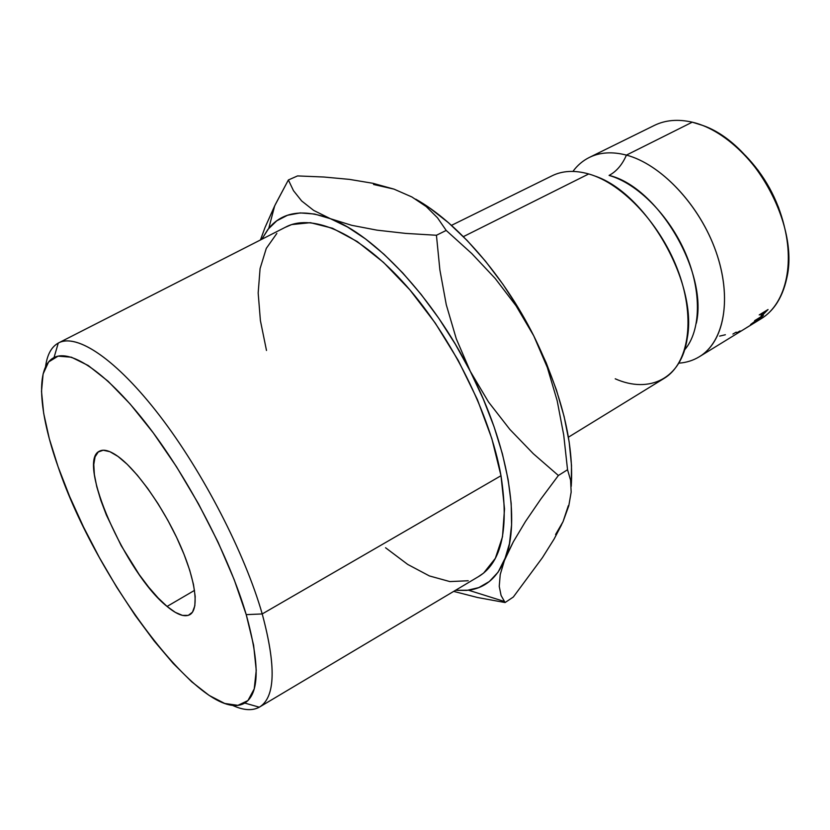 <?xml version="1.0" encoding="UTF-8"?>
<svg xmlns="http://www.w3.org/2000/svg" width="830" height="830" viewBox="0 0 830 830"><rect width="100%" height="100%" fill="white"/><g stroke="black" fill="none" stroke-linecap="round" stroke-linejoin="round"><path stroke-width="1.25" d="M572.928 171.405C577.379 165.336 582.847 160.678 589.321 157.451C599.976 152.232 612.343 151.454 626.422 155.106C622.272 164.693 616.493 171.468 609.075 175.421C616.493 171.468 622.272 164.693 626.422 155.106C659.912 163.915 697.459 202.572 714.505 247.61C731.666 292.637 725.949 336.482 703.477 353.85M684.626 349.855C700.914 330.931 702.045 291.745 685.663 253.555C669.322 215.354 637.502 183.461 609.075 175.421C657.526 186.605 708.052 271.804 696.339 323.192M262.218 613.941L246.22 614.636C259.935 664.291 259.448 693.766 244.746 703.062C205.342 726.364 96.394 580.481 58.069 466.709L49.302 438.686L43.668 413.267L41.51 391.397L43.098 373.988L48.597 361.963L58.069 356.143L71.39 357.201L88.25 365.532L108.076 381.24L130.082 403.951L153.27 432.866L176.458 466.678L198.432 503.737L218.02 542.073L234.205 579.693L246.22 614.636L253.617 645.263L256.242 670.298L254.229 688.869L247.942 700.562L237.899 705.344L224.743 703.466L209.129 695.405L191.74 681.824L173.211 663.429L154.173 640.999L135.176 615.352L116.74 587.256L99.361 557.532L83.508 526.988L69.606 496.433L58.069 466.709C38.771 412.303 35.171 367.047 54.023 357.564C71.152 348.59 107.973 373.459 148.85 426.983C189.676 480.404 229.35 557.117 246.22 614.636L262.218 613.941C276.12 665.525 275.404 696.453 260.101 706.704C252.984 711.04 243.75 710.573 232.4 705.303C243.304 710.366 252.268 710.999 259.292 707.191C275.363 697.594 276.338 666.5 262.218 613.941L500.998 475.725L262.218 613.941C244.767 553.008 202.686 471.471 159.215 415.083C115.671 358.581 76.485 332.975 58.276 343.06C51.315 346.982 47.071 354.898 45.546 366.819C47.134 354.41 51.657 346.349 59.117 342.634C77.761 333.587 116.968 359.898 160.19 416.359C203.329 472.695 244.902 553.475 262.218 613.941M117.985 456.427C136.608 469.801 162.929 506.746 179.28 543.152C195.714 579.589 199.563 609.199 189.873 614.657C184.582 617.447 176.987 614.708 167.069 606.44L194.531 590.369L167.069 606.44L175.306 612.353L182.476 615.404L188.296 615.362L192.487 612.156L194.832 605.807L195.185 596.469L193.473 584.455L189.717 570.21L184.021 554.305L176.634 537.435L167.857 520.337L158.084 503.779L147.75 488.507L137.324 475.175L127.26 464.344L117.985 456.427L109.871 451.686L103.211 450.223L98.231 451.997L95.066 456.842L93.78 464.489L94.371 474.563L96.757 486.66L100.814 500.314L106.385 515.036L121.201 545.673L139.212 574.578L148.705 587.173L158.094 597.922L167.069 606.44C126.139 574.194 75.862 460.878 99.59 451.115C103.875 448.957 110.017 450.732 117.985 456.427M260.101 706.704L479.678 575.906C501.953 561.505 509.06 528.119 500.998 475.725L504.516 508.904L502.492 536.771L495.334 558.341L483.651 573.053L478.08 576.871M744.603 328.919L761.058 318.803C786.778 303.375 796.344 260.081 780.854 214.721C765.509 169.382 727.246 130.196 692.262 122.176L626.422 155.106L692.262 122.176C678.006 118.939 665.349 120.028 654.31 125.434L589.321 157.451M615.227 378.802C649.268 393.97 681.43 378.864 687.23 338.298C698.009 283.123 646.342 192.83 594.508 175.898M568.405 437.202L664.052 378.428C688.319 363.924 695.81 320.017 678.774 272.759C661.894 225.511 622.957 183.606 588.719 173.958L463.368 236.643L588.719 173.958C574.765 170.057 562.584 170.648 552.168 175.753L451.468 225.366M555.571 534.53L563.051 521.645L568.322 505.688M301.653 200.953L293.478 190.672L288.373 179.975L297.565 175.919L323.908 177.018L349.389 179.373L372.909 183.295L393.97 189.116L411.898 196.969L426.247 206.587L437.535 217.844L446.198 230.439L471.803 253.586L495.22 278.496L516.042 305.772L533.752 335.839C561.516 392.756 574.018 442.93 571.237 486.349L571.507 465.474L569.152 441.871L564.12 416.546L556.442 390.017L546.244 362.907L533.752 335.839L519.227 309.466L503.032 284.42L485.55 261.284L467.217 240.576L448.47 222.72L429.743 208.06L415.706 199.148C456.614 221.984 503.167 274.865 533.752 335.839L547.343 367.503L557.179 400.734L563.715 434.993L567.544 469.728L570.594 480.186L571.164 492.076L568.799 505.781L563.051 521.645L554.139 538.981L542.436 557.646L513.324 597.019L505.086 602.538L501.092 595.494L499.235 586.354L500.231 574.547L509.433 543.702L511.581 524.892L511.176 503.374L508.116 479.533L502.399 453.823L494.078 426.817L483.309 399.106L470.309 371.363L455.369 344.253L438.863 318.409L421.184 294.474L402.778 272.956L384.072 254.333L365.522 238.936L347.511 227.015L330.413 218.705L314.56 214.026L300.201 212.916L287.543 215.25L276.753 220.822L267.924 229.381L261.751 239.31L268.764 228.343C282.335 211.909 302.888 208.693 330.413 218.705C374.361 235.004 432.814 296.85 470.309 371.363C508.531 445.669 520.835 522.309 504.879 559.524C497.108 577.877 484.99 588.117 468.525 590.213L455.514 590.306L466.823 590.41L478.806 587.599L489.327 581.529L498.093 572.161L513.355 541.772L525.504 521.458L540.766 499.152L558.383 475.497L533.306 453.699L509.838 429.401L488.569 402.073L470.309 371.363L456.282 338.796L446.27 304.703L439.879 269.926L436.435 235.264L405.652 233.396L376.976 230.159L351.713 225.314L330.413 218.705L313.678 210.405L301.653 200.953L293.478 190.672L288.373 179.975L274.699 205.788L265.029 227.462L260.444 239.974L265.029 227.462L275.477 204.211L288.373 179.975L297.565 175.919L323.908 177.018L349.389 179.373L372.909 183.295L393.939 189.105M626.422 155.106C660.95 164.143 699.659 205.052 715.979 251.615C732.434 298.178 724.165 341.877 699.337 356.734C693.143 360.5 686.296 362.648 678.784 363.167M754.605 320.681L763.403 315.276L758.89 319.343L756.203 321.034L757.002 319.903L750.579 324.551L757.686 319.218L754.605 320.681L757.686 319.218L750.579 324.551L762.179 316.552L763.403 315.276L754.605 320.681M759.211 314.933L768.051 309.528L762.272 315.369L761.006 315.711L762.822 313.107L759.211 314.933L762.604 312.858L760.996 315.774L762.272 315.369L768.051 309.528L759.211 314.933M784.236 226.019L778.519 207.344L769.618 188.171L758.184 170.389L745.184 155.262C764.565 175.338 777.586 198.92 784.236 226.019M561.485 524.944L554.139 538.981L542.436 557.646L513.324 597.019L505.086 602.538L501.092 595.494M563.051 521.645L568.799 505.781L571.164 492.076L570.594 480.186L567.544 469.728L558.383 475.497L567.544 469.728L563.715 434.993L557.179 400.734L547.343 367.503L533.752 335.839L516.042 305.772L495.22 278.496L471.803 253.586L446.198 230.439L436.435 235.264L446.198 230.439L437.535 217.844L426.247 206.587L411.898 196.969L393.97 189.116L373.531 184.468M266.492 350.468L260.402 320.608L258.172 292.99L260.081 268.578L266.285 248.388L276.857 233.417M285.147 227.379L291.672 224.577L310.42 222.679L332.55 228.26L357.253 241.561L383.47 262.353L409.947 289.961L435.314 323.161L458.202 360.345L477.375 399.541L491.858 438.676L500.998 475.725C490.208 414.564 451.655 336.928 406.026 285.437C360.324 233.853 313.605 213.32 286.807 226.528L59.117 342.634M468.213 580.751L449.86 581.581L429.432 575.947L407.738 564.442L385.556 547.748M477.624 597.517L505.086 602.538L477.624 597.517L453.688 591.396L477.624 597.517M504.879 559.524L513.355 541.772L525.504 521.458L540.766 499.152L558.383 475.497L533.306 453.699L509.838 429.401L488.569 402.073L470.309 371.363L456.282 338.796L446.27 304.703L439.879 269.926L436.435 235.264L405.652 233.396L376.976 230.159L351.713 225.314L330.413 218.705L313.678 210.405M499.235 586.354L500.231 574.547M761.681 314.663L762.272 315.369L761.681 314.663M762.791 314.757L762.023 314.944L763.507 312.308L766.453 310.513L763.735 312.547L762.023 314.923L762.791 314.757L766.671 310.752L762.791 314.757M725.379 334.749L719.641 336.108M745.496 328.348L744.448 329.012M754.937 322.455L745.589 328.317M745.63 328.296L747.176 327.279M757.686 320.017L758.9 318.035L761.836 316.24L757.686 320.017M740.101 330.942L736.739 332.778M736.21 332.145L732.9 334.054M692.262 122.176L702.657 125.423C753.972 142.916 799.373 225.158 786.83 277.894C782.161 299.485 771.91 314.02 756.068 321.48M259.292 707.191L244.746 703.062M699.337 356.734L744.655 328.888M468.525 590.213L504.277 601.449M268.764 228.343L274.699 205.788M58.276 343.06L54.023 357.564"/></g></svg>
